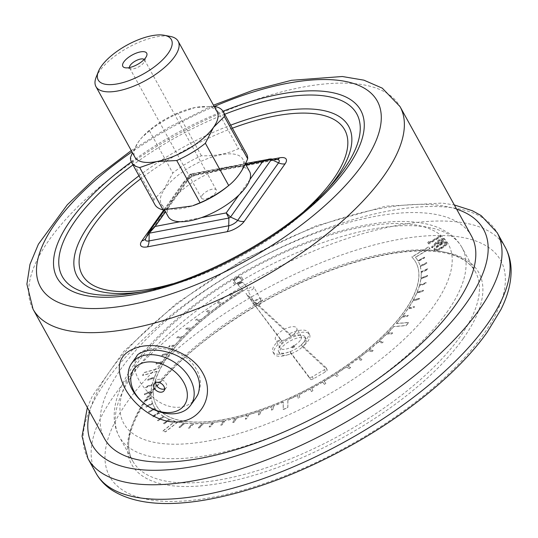 <?xml version="1.0" encoding="UTF-8"?>
<svg xmlns="http://www.w3.org/2000/svg" width="538" height="538" viewBox="0 0 538 538"><rect width="100%" height="100%" fill="white"/><g stroke="black" fill="none" stroke-linecap="round" stroke-linejoin="round"><path stroke-width="0.4" stroke-dasharray="2.69 2.02" d="M424.307 257.097L424.637 257.695L418.194 261.26A150.754 59.873 151.1 0 1 420.077 265.873L426.634 262.564L426.822 263.243L420.265 266.545A150.754 59.873 151.1 0 1 421.106 271.69L427.71 268.67L427.75 269.417L421.153 272.43A150.754 59.873 151.1 0 1 420.938 278.059L427.528 275.348L427.421 276.155L420.837 278.866A150.754 59.873 151.1 0 1 419.573 284.918L426.089 282.551L425.84 283.412L419.324 285.779A150.754 59.873 151.1 0 1 417.024 292.215L423.413 290.204L423.023 291.119L416.634 293.129A150.754 59.873 151.1 0 1 413.312 299.881L419.512 298.247L418.981 299.202L412.78 300.836A150.754 59.873 151.1 0 1 408.463 307.85L414.428 306.606L413.769 307.595L407.804 308.832A150.754 59.873 151.1 0 1 402.538 316.055L408.207 315.207L407.414 316.216L401.745 317.057A150.754 59.873 151.1 0 1 396.419 323.452L408.719 322.45L405.982 325.51L393.681 326.512A150.754 59.873 151.1 0 1 387.642 332.847L392.572 332.827L391.55 333.856L386.614 333.876A150.754 59.873 151.1 0 1 378.806 341.3L383.305 341.691L382.175 342.713L377.676 342.323A150.754 59.873 151.1 0 1 369.142 349.687L373.17 350.487L371.946 351.496L367.918 350.695A150.754 59.873 151.1 0 1 358.745 357.931L362.262 359.135L360.958 360.117L357.44 358.913A150.754 59.873 151.1 0 1 347.703 365.961L350.682 367.555L349.303 368.51L346.324 366.916A150.754 59.873 151.1 0 1 336.115 373.702L338.523 375.679L337.084 376.593L334.676 374.623A150.754 59.873 151.1 0 1 324.084 381.092L325.9 383.426L324.414 384.293L322.598 381.967A150.754 59.873 151.1 0 1 311.71 388.066L312.921 390.736L311.408 391.55L310.197 388.88A150.754 59.873 151.1 0 1 299.115 394.556L299.713 397.548L298.173 398.295L297.575 395.309A150.754 59.873 151.1 0 1 287.85 399.862L287.79 407.427L283.156 409.472L283.217 401.906A150.754 59.873 151.1 0 1 273.687 405.874L273.035 409.405L271.502 410.017L272.147 406.479A150.754 59.873 151.1 0 1 261.078 410.595L259.814 414.354L258.301 414.885L259.565 411.119A150.754 59.873 151.1 0 1 248.691 414.63L246.828 418.591L245.341 419.035L247.211 415.074A150.754 59.873 151.1 0 1 236.639 417.952L234.185 422.074L232.752 422.424L235.207 418.308A150.754 59.873 151.1 0 1 225.025 420.534L222.006 424.778L220.634 425.033L223.653 420.79A150.754 59.873 151.1 0 1 213.956 422.337L210.392 426.668L209.094 426.836L212.651 422.505A150.754 59.873 151.1 0 1 203.519 423.359L199.45 427.737L198.233 427.804L202.301 423.433A150.754 59.873 151.1 0 1 193.821 423.588L189.282 427.972L188.159 427.945L192.698 423.561A150.754 59.873 151.1 0 1 184.938 423.023L179.968 427.374L178.952 427.253L183.922 422.895A150.754 59.873 151.1 0 1 177.816 421.853L165.442 431.752L162.738 431.093L175.112 421.193A150.754 59.873 151.1 0 1 169.941 419.519L164.245 423.695L163.465 423.386L169.161 419.21A150.754 59.873 151.1 0 1 163.956 416.62L157.97 420.655L157.318 420.252L163.303 416.217A150.754 59.873 151.1 0 1 159.06 412.982L152.839 416.836L152.321 416.345L158.542 412.498A150.754 59.873 151.1 0 1 155.287 408.645L148.885 412.29L148.508 411.711L154.904 408.073A150.754 59.873 151.1 0 1 154.09 406.715A150.754 59.873 151.1 0 1 152.671 403.648L146.148 407.037L145.912 406.392L152.436 402.996A150.754 59.873 151.1 0 1 151.245 398.026L144.655 401.14L144.561 400.42L151.151 397.306A150.754 59.873 151.1 0 1 151.017 391.839L144.419 394.65L144.473 393.863L151.07 391.052A150.754 59.873 151.1 0 1 151.985 385.134L145.435 387.616L145.637 386.768L152.18 384.287A150.754 59.873 151.1 0 1 154.144 377.972L147.701 380.104L148.044 379.209L154.48 377.077A150.754 59.873 151.1 0 1 157.035 371.294L142.55 375.363L143.996 372.545L158.481 368.476A150.754 59.873 151.1 0 1 161.938 362.545L155.892 363.917L156.511 362.948L162.557 361.57A150.754 59.873 151.1 0 1 167.513 354.414L161.736 355.389L162.489 354.387L168.26 353.412A150.754 59.873 151.1 0 1 174.137 346.102L168.69 346.674L169.564 345.652L175.011 345.08A150.754 59.873 151.1 0 1 181.757 337.676L176.686 337.837L177.674 336.815L182.745 336.654A150.754 59.873 151.1 0 1 190.297 329.222L185.65 328.967L186.747 327.945L191.394 328.2A150.754 59.873 151.1 0 1 199.692 320.809L195.502 320.144L196.7 319.128L200.889 319.794A150.754 59.873 151.1 0 1 209.854 312.511L206.168 311.441L207.446 310.446L211.138 311.515A150.754 59.873 151.1 0 1 220.694 304.4L217.534 302.934L218.892 301.966L222.046 303.432A150.754 59.873 151.1 0 1 232.107 296.552L229.511 294.703L230.93 293.775L233.532 295.624A150.754 59.873 151.1 0 1 242.631 289.874L237.978 284.757L242.389 282.1L247.736 287.978L243.337 290.648A148.172 58.844 -28.9 0 0 159.941 369.276L159.235 370.682A148.172 58.844 -28.9 0 0 156.356 405.464A148.172 58.844 -28.9 0 0 178.327 420.037L179.699 420.353A148.172 58.844 -28.9 0 0 285.543 399.747L287.857 398.712A148.172 58.844 -28.9 0 0 393.197 325.134L394.549 323.607A148.172 58.844 -28.9 0 0 415.787 262.248A148.172 58.844 -28.9 0 0 412.532 257.715L411.805 256.949L428.53 246.875L429.949 248.428L415.423 257.171A150.754 59.873 151.1 0 1 417.858 260.661L424.388 257.238L424.717 257.837L418.268 261.394A150.754 59.873 151.1 0 1 420.158 266.007L420.077 265.873M253.62 288.301A3.51 1.392 151.1 0 1 250.419 290.554A3.51 1.392 151.1 0 1 247.749 290.533A3.51 1.392 151.1 0 1 250.143 287.615A3.51 1.392 151.1 0 1 253.896 287.137A3.51 1.392 151.1 0 1 253.62 288.301M295.718 332.02A12.098 4.802 151.1 0 1 284.676 339.787A12.098 4.802 151.1 0 1 275.483 339.7A12.098 4.802 151.1 0 1 283.748 329.646A12.098 4.802 151.1 0 1 296.667 328.005A12.098 4.802 151.1 0 1 295.718 332.02M446.903 242.019C445.087 241.428 442.505 242.248 439.149 244.467C435.558 246.444 433.863 248.22 434.065 249.787C435.881 250.399 438.477 249.598 441.873 247.386C445.457 245.382 447.132 243.593 446.903 242.019L447.286 242.712C445.471 242.12 442.888 242.934 439.533 245.16C435.941 247.137 434.247 248.912 434.448 250.479C436.257 251.091 438.86 250.291 442.249 248.079C445.841 246.074 447.515 244.286 447.286 242.712L446.903 242.019M433.964 249.652L434.448 250.479L433.964 249.652M435.847 242.409L431.516 247.056L432.505 247.009L436.432 242.826L436.614 243.398L441.389 242.416C443.642 240.937 444.475 239.733 443.904 238.798C442.956 238.132 441.301 238.455 438.954 239.766L435.847 242.409L436.224 243.102L431.9 247.749L432.882 247.702L436.816 243.519L436.99 244.091L441.772 243.109C444.018 241.629 444.859 240.425 444.287 239.491C443.332 238.825 441.685 239.148 439.338 240.459L436.224 243.102M436.432 242.826L436.99 244.091L436.432 242.826M444.032 238.98L444.408 239.672L444.032 238.98M428.705 241.515L427.75 242.497L428.53 243.337L440.756 235.94L440.366 235.516L429.337 242.187L428.705 241.515L429.089 242.208L428.134 243.189L427.75 242.497M241.925 277.736L242.49 278.724L241.925 277.736C243.196 278.859 242.369 280.48 239.45 282.578C236.074 284.077 234.091 284.071 233.479 282.558L233.862 283.25L233.479 282.558C232.443 281.603 232.974 280.184 235.079 278.294L236.754 277.292C239.733 276.202 241.454 276.35 241.925 277.736M305.026 344.017A15.138 6.012 151.1 0 1 291.206 353.742A15.138 6.012 151.1 0 1 279.699 353.627A15.138 6.012 151.1 0 1 290.043 341.052A15.138 6.012 151.1 0 1 306.203 339.001A15.138 6.012 151.1 0 1 305.026 344.017M294.064 346.102A1.392 0.551 151.1 0 1 292.786 346.997A1.392 0.551 151.1 0 1 291.731 346.99A1.392 0.551 151.1 0 1 292.679 345.826A1.392 0.551 151.1 0 1 294.172 345.638A1.392 0.551 151.1 0 1 294.064 346.102M415.423 257.171L415.504 257.312A150.754 59.873 151.1 0 1 417.939 260.796L417.858 260.661M420.265 266.545L420.346 266.687A150.754 59.873 151.1 0 1 421.187 271.825L421.106 271.69M421.153 272.43L421.227 272.571A150.754 59.873 151.1 0 1 421.012 278.193L420.938 278.059M420.837 278.866L420.911 279A150.754 59.873 151.1 0 1 419.647 285.059L419.573 284.918M419.324 285.779L419.405 285.92A150.754 59.873 151.1 0 1 417.098 292.356L417.024 292.215M416.634 293.129L416.708 293.264A150.754 59.873 151.1 0 1 413.386 300.022L413.312 299.881M412.78 300.836L412.854 300.971A150.754 59.873 151.1 0 1 408.544 307.992L408.463 307.85M407.804 308.832L407.878 308.973A150.754 59.873 151.1 0 1 402.612 316.189L402.538 316.055M401.745 317.057L401.825 317.198A150.754 59.873 151.1 0 1 396.493 323.594L396.419 323.452M393.681 326.512L393.755 326.653A150.754 59.873 151.1 0 1 387.716 332.988L387.642 332.847M386.614 333.876L386.688 334.017A150.754 59.873 151.1 0 1 378.88 341.442L378.806 341.3M377.676 342.323L377.75 342.464A150.754 59.873 151.1 0 1 369.223 349.821L369.142 349.687M367.918 350.695L367.999 350.83A150.754 59.873 151.1 0 1 358.826 358.066L358.745 357.931M357.44 358.913L357.514 359.054A150.754 59.873 151.1 0 1 347.783 366.096L347.703 365.961M346.324 366.916L346.405 367.05A150.754 59.873 151.1 0 1 336.189 373.843L336.115 373.702M334.676 374.623L334.757 374.757A150.754 59.873 151.1 0 1 324.158 381.234L324.084 381.092M322.598 381.967L322.672 382.101A150.754 59.873 151.1 0 1 311.791 388.207L311.71 388.066M310.197 388.88L310.271 389.021A150.754 59.873 151.1 0 1 299.189 394.697L299.115 394.556M297.575 395.309L297.655 395.45A150.754 59.873 151.1 0 1 287.924 400.003L287.85 399.862M283.217 401.906L283.297 402.047A150.754 59.873 151.1 0 1 273.761 406.008L273.687 405.874M272.147 406.479L272.221 406.614A150.754 59.873 151.1 0 1 261.152 410.729L261.078 410.595M259.565 411.119L259.639 411.261A150.754 59.873 151.1 0 1 248.771 414.771L248.691 414.63M247.211 415.074L247.285 415.215A150.754 59.873 151.1 0 1 236.713 418.093L236.639 417.952M235.207 418.308L235.281 418.45A150.754 59.873 151.1 0 1 225.099 420.669L225.025 420.534M223.653 420.79L223.727 420.931A150.754 59.873 151.1 0 1 214.03 422.478L213.956 422.337M212.651 422.505L212.725 422.646A150.754 59.873 151.1 0 1 203.599 423.5L203.519 423.359M202.301 423.433L202.382 423.567A150.754 59.873 151.1 0 1 193.895 423.729L193.821 423.588M192.698 423.561L192.772 423.702A150.754 59.873 151.1 0 1 185.018 423.157L184.938 423.023M183.922 422.895L183.996 423.036A150.754 59.873 151.1 0 1 177.896 421.994L177.816 421.853M175.112 421.193L175.186 421.335A150.754 59.873 151.1 0 1 170.021 419.66L169.941 419.519M169.161 419.21L169.235 419.344A150.754 59.873 151.1 0 1 164.036 416.755L163.956 416.62M163.303 416.217L163.384 416.358A150.754 59.873 151.1 0 1 159.134 413.123L159.06 412.982M158.542 412.498L158.616 412.633A150.754 59.873 151.1 0 1 155.361 408.786L155.287 408.645M154.904 408.073L154.984 408.214A150.754 59.873 151.1 0 1 154.171 406.849A150.754 59.873 151.1 0 1 152.752 403.782L152.671 403.648M152.436 402.996L152.516 403.137A150.754 59.873 151.1 0 1 151.319 398.167L151.245 398.026M151.151 397.306L151.232 397.441A150.754 59.873 151.1 0 1 151.091 391.973L151.017 391.839M151.07 391.052L151.144 391.187A150.754 59.873 151.1 0 1 152.059 385.269L151.985 385.134M152.18 384.287L152.261 384.421A150.754 59.873 151.1 0 1 154.218 378.106L154.144 377.972M154.48 377.077L154.561 377.212A150.754 59.873 151.1 0 1 157.109 371.435L157.035 371.294M158.481 368.476L158.555 368.617A150.754 59.873 151.1 0 1 162.019 362.679L161.938 362.545M162.557 361.57L162.637 361.711A150.754 59.873 151.1 0 1 167.587 354.549L167.513 354.414M168.26 353.412L168.34 353.553A150.754 59.873 151.1 0 1 174.211 346.237L174.137 346.102M175.011 345.08L175.085 345.221A150.754 59.873 151.1 0 1 181.831 337.817L181.757 337.676M182.745 336.654L182.819 336.795A150.754 59.873 151.1 0 1 190.378 329.364L190.297 329.222M191.394 328.2L191.474 328.335A150.754 59.873 151.1 0 1 199.773 320.944L199.692 320.809M200.889 319.794L200.963 319.935A150.754 59.873 151.1 0 1 209.934 312.645L209.854 312.511M211.138 311.515L211.212 311.65A150.754 59.873 151.1 0 1 220.768 304.542L220.694 304.4M222.046 303.432L222.127 303.573A150.754 59.873 151.1 0 1 232.187 296.694L232.107 296.552M233.532 295.624L233.606 295.759A150.754 59.873 151.1 0 1 242.705 290.009L242.631 289.874M242.705 290.009L238.052 284.898L242.463 282.242L247.816 288.119L243.418 290.789A148.172 58.844 -28.9 0 0 160.015 369.411L159.309 370.816A148.172 58.844 -28.9 0 0 156.43 405.598A148.172 58.844 -28.9 0 0 178.401 420.171L179.773 420.487A148.172 58.844 -28.9 0 0 285.617 399.882L287.938 398.853A148.172 58.844 -28.9 0 0 393.271 325.275L394.623 323.741A148.172 58.844 -28.9 0 0 415.867 262.389A148.172 58.844 -28.9 0 0 412.606 257.85L411.879 257.083L428.611 247.016L430.023 248.569L415.504 257.312M249.901 179.564L238.939 194.998M201.373 217.655L179.988 221.723M277.554 159.571A7.418 2.946 -28.9 0 0 275.658 159.692L195.953 174.857A7.418 2.946 -28.9 0 0 187.002 180.257L146.161 237.783L148.656 232.631L189.753 174.628L191.568 175.159L237.789 166.363A46.517 18.474 -28.9 0 0 216.404 170.432A46.517 18.474 -28.9 0 0 178.845 193.088L167.883 208.522A46.517 18.474 -28.9 0 0 168.165 216.525M145.731 238.482A7.418 2.946 -28.9 0 1 146.161 237.783A10.336 7.324 35.4 0 1 145.717 238.529L186.565 181.003A10.336 7.324 35.4 0 0 187.002 180.257L189.504 175.106L191.145 174.117L191.568 175.159L178.845 193.088A46.517 18.474 -28.9 0 0 171.79 201.104A46.517 18.474 -28.9 0 0 167.883 208.522L165.556 211.797M249.619 171.561A46.517 18.474 -28.9 0 0 237.789 166.363L245.9 164.823M247.097 295.496L290.614 335.813A20.242 8.043 151.1 0 1 309.525 334.454A20.242 8.043 151.1 0 1 302.45 346.781L327.091 369.613A2.582 1.029 151.1 0 1 327.178 369.72A2.582 1.029 151.1 0 1 325.537 371.792L313.385 378.866A2.582 1.029 151.1 0 1 310.527 379.344L291.018 353.547A20.242 8.043 151.1 0 1 274.077 354.024A20.242 8.043 151.1 0 1 281.717 341.253L245.953 293.418L289.464 333.735A20.242 8.043 151.1 0 1 308.382 332.376A20.242 8.043 151.1 0 1 301.3 344.703L325.947 367.535A2.582 1.029 151.1 0 1 326.028 367.642A2.582 1.029 151.1 0 1 324.394 369.714L312.235 376.795A2.582 1.029 151.1 0 1 309.384 377.266L289.868 351.475A20.242 8.043 151.1 0 1 272.934 351.946A20.242 8.043 151.1 0 1 280.567 339.182L245.953 293.418M303.876 341.939A15.138 6.012 151.1 0 1 290.063 351.664A15.138 6.012 151.1 0 1 278.549 351.556A15.138 6.012 151.1 0 1 288.899 338.974A15.138 6.012 151.1 0 1 305.053 336.923A15.138 6.012 151.1 0 1 303.876 341.939M471.47 236.027A209.591 83.235 -28.9 0 0 247.756 264.447A209.591 83.235 -28.9 0 0 104.493 438.605M149.604 348.893C143.7 350.05 139.45 352.424 136.86 356.028C131.232 367.528 136.329 381.025 152.14 396.513C166.215 409.956 186.962 411.388 195.859 397.925C203.848 384.562 201.252 371.61 188.071 359.048C175.583 350.097 162.758 346.707 149.604 348.893M164.615 388.94A6.086 4.311 -144.6 0 0 166.141 387.784A6.086 4.311 -144.6 0 0 163.673 380.749A6.086 4.311 -144.6 0 0 156.222 380.743A6.086 4.311 -144.6 0 0 155.63 382.558M300.305 340.325A12.098 4.802 151.1 0 1 289.262 348.093A12.098 4.802 151.1 0 1 280.063 348.005A12.098 4.802 151.1 0 1 288.334 337.951A12.098 4.802 151.1 0 1 301.246 336.317A12.098 4.802 151.1 0 1 300.305 340.325M290.614 335.813L289.464 333.735M302.45 346.781L301.3 344.703M291.018 353.547L289.868 351.475M281.717 341.253L280.567 339.182M260.5 300.762A3.51 1.392 151.1 0 1 257.292 303.015A3.51 1.392 151.1 0 1 254.622 302.988A3.51 1.392 151.1 0 1 257.023 300.07A3.51 1.392 151.1 0 1 260.775 299.592A3.51 1.392 151.1 0 1 260.5 300.762M261.925 300.486A5.299 2.105 151.1 0 1 254.178 304.434A5.299 2.105 151.1 0 1 256.68 299.451A5.299 2.105 151.1 0 1 262.228 299.989A5.299 2.105 151.1 0 1 261.925 300.486M245.543 163.545L190.66 173.989L195.953 174.857A10.336 6.032 -100.8 0 0 197.197 174.843L276.902 159.678A10.336 6.032 -100.8 0 1 275.658 159.692L270.849 158.952L191.145 174.117M190.66 173.989L189.753 174.621L164.594 210.055M227.318 186.666A46.517 18.474 -28.9 0 0 242.712 159.053A46.517 18.474 -28.9 0 0 207.345 158.71A46.517 18.474 -28.9 0 0 164.884 188.589A46.517 18.474 -28.9 0 0 161.259 204.016A46.517 18.474 -28.9 0 0 192.833 205.704M246.599 153.969A52.374 20.8 -28.9 0 0 238.455 148.73C227.628 153.834 215.281 156.181 201.414 155.778A52.374 20.8 -28.9 0 0 172.785 173.041L164.446 188.488L153.807 199.773A52.374 20.8 -28.9 0 0 154.89 204.595M202.14 195.328A8.467 3.362 151.1 0 1 209.867 189.887A8.467 3.362 151.1 0 1 216.303 189.948A8.467 3.362 151.1 0 1 210.519 196.989A8.467 3.362 151.1 0 1 201.481 198.139A8.467 3.362 151.1 0 1 202.14 195.328M129.49 67.559A8.467 3.362 -28.9 0 0 129.645 68.017A8.467 3.362 -28.9 0 0 131.077 68.884A8.467 3.362 -28.9 0 0 138.683 66.867A8.467 3.362 -28.9 0 0 144.446 61.507A8.467 3.362 -28.9 0 0 144.473 59.826A8.467 3.362 -28.9 0 0 144.171 59.456M96.107 77.311A46.947 18.648 151.1 0 1 99.611 71.043A46.947 18.648 151.1 0 1 170.216 36.402M217.137 111.83A46.947 18.648 -28.9 0 0 196.222 107.311A46.947 18.648 -28.9 0 0 195.227 107.492A46.947 18.648 -28.9 0 0 142.254 137.103A46.947 18.648 -28.9 0 0 138.589 141.642A46.947 18.648 -28.9 0 0 134.93 157.21M214.144 106.416L195.227 107.492L178.085 113.518A52.374 20.8 151.1 0 0 149.456 130.781L141.951 137.439L138.589 141.642L132.442 152.698M201.414 155.778L178.085 113.518M215.126 106.47L238.455 148.73M153.807 199.773L130.478 157.513M149.456 130.781L172.785 173.041M417.939 260.796L424.388 257.238M420.158 266.007L426.708 262.705L426.896 263.378L420.346 266.687M421.187 271.825L427.784 268.805L427.824 269.551L421.227 272.571M421.012 278.193L427.602 275.49L427.502 276.297L420.911 279M419.647 285.059L426.17 282.692L425.921 283.553L419.405 285.92M417.098 292.356L423.487 290.345L423.097 291.253L416.708 293.264M413.386 300.022L419.586 298.388L419.062 299.336L412.854 300.971M408.544 307.992L414.502 306.747L413.843 307.729L407.878 308.973M402.612 316.189L408.281 315.349L407.495 316.357L401.825 317.198M396.493 323.594L408.793 322.592L406.055 325.651L393.755 326.653M387.716 332.988L392.653 332.968L391.624 333.99L386.688 334.017M378.88 341.442L383.379 341.832L382.249 342.854L377.75 342.464M369.223 349.821L373.244 350.628L372.02 351.63L367.999 350.83M358.826 358.066L362.336 359.27L361.032 360.258L357.514 359.054M347.783 366.096L350.756 367.689L349.377 368.651L346.405 367.05M336.189 373.843L338.597 375.813L337.158 376.728L334.757 374.757M324.158 381.234L325.974 383.567L324.495 384.435L322.672 382.101M311.791 388.207L313.002 390.877L311.482 391.691L310.271 389.021M299.189 394.697L299.787 397.683L298.247 398.436L297.655 395.45M287.924 400.003L287.864 407.569L283.23 409.613L283.297 402.047M273.761 406.008L273.116 409.546L271.576 410.151L272.221 406.614M261.152 410.729L259.888 414.495L258.375 415.02L259.639 411.261M248.771 414.771L246.902 418.732L245.422 419.169L247.285 415.215M236.713 418.093L234.259 422.216L232.826 422.565L235.281 418.45M225.099 420.669L222.08 424.912L220.708 425.175L223.727 420.931M214.03 422.478L210.466 426.809L209.168 426.97L212.725 422.646M203.599 423.5L199.531 427.878L198.314 427.945L202.382 423.567M193.895 423.729L189.356 428.113L188.239 428.087L192.772 423.702M185.018 423.157L180.048 427.515L179.026 427.387L183.996 423.036M177.896 421.994L165.522 431.886L162.812 431.234L175.186 421.335M170.021 419.66L164.319 423.836L163.539 423.52L169.235 419.344M164.036 416.755L158.051 420.79L157.399 420.386L163.384 416.358M159.134 413.123L152.913 416.977L152.395 416.486L158.616 412.633M155.361 408.786L148.959 412.424L148.582 411.852L154.984 408.214M152.752 403.782L146.222 407.179L145.986 406.526L152.516 403.137M151.319 398.167L144.729 401.281L144.641 400.561L151.232 397.441M151.091 391.973L144.493 394.784L144.547 393.998L151.144 391.187M152.059 385.269L145.509 387.75L145.711 386.909L152.261 384.421M154.218 378.106L147.782 380.238L148.125 379.344L154.561 377.212M157.109 371.435L142.624 375.504L144.076 372.686L158.555 368.617M162.019 362.679L155.966 364.058L156.585 363.083L162.637 361.711M167.587 354.549L161.817 355.531L162.563 354.529L168.34 353.553M174.211 346.237L168.771 346.808L169.638 345.793L175.085 345.221M181.831 337.817L176.76 337.978L177.748 336.949L182.819 336.795M190.378 329.364L185.724 329.108L186.821 328.086L191.474 328.335M199.773 320.944L195.583 320.278L196.774 319.269L200.963 319.935M209.934 312.645L206.242 311.576L207.52 310.581L211.212 311.65M220.768 304.542L217.608 303.076L218.966 302.107L222.127 303.573M232.187 296.694L229.585 294.844L231.01 293.909L233.606 295.759M294.447 346.795A1.392 0.551 151.1 0 1 293.17 347.689A1.392 0.551 151.1 0 1 292.107 347.683A1.392 0.551 151.1 0 1 293.062 346.519A1.392 0.551 151.1 0 1 294.555 346.331A1.392 0.551 151.1 0 1 294.447 346.795M439.936 245.55C442.552 243.768 444.637 243.055 446.197 243.398L445.814 242.705L444.516 244.911L441.523 246.969C438.9 248.717 436.809 249.424 435.242 249.101L435.625 249.793C435.645 248.489 437.085 247.076 439.936 245.55L439.553 244.857C442.169 243.075 444.254 242.362 445.814 242.705L446.197 243.398L444.899 245.597L441.906 247.662C439.284 249.41 437.192 250.116 435.625 249.793L435.242 249.101C435.262 247.803 436.701 246.384 439.553 244.857M439.533 245.16L439.149 244.467M442.249 248.079L441.873 247.386M444.899 245.597L444.516 244.911M441.906 247.662L441.523 246.969M437.972 243.344L437.508 242.537L439.324 240.197L442.734 239.538L443.198 240.345L441.382 242.685L437.972 243.344L439.707 240.883L443.117 240.23L442.734 239.538L440.999 241.992L437.589 242.651L437.972 243.344M431.9 247.749L431.516 247.056M439.338 240.459L438.954 239.766M441.772 243.109L441.389 242.416M432.882 247.702L432.505 247.009M441.382 242.685L440.999 241.992M439.707 240.883L439.324 240.197M428.134 243.189L428.914 244.03L441.14 236.633L440.743 236.209L429.714 242.88L429.337 242.187M429.714 242.88L429.089 242.208M440.743 236.209L440.366 235.516M441.14 236.633L440.756 235.94M428.914 244.03L428.53 243.337M239.827 283.27C236.458 284.77 234.467 284.763 233.862 283.25C232.645 282.087 233.512 280.446 236.478 278.334C239.814 276.855 241.757 276.888 242.308 278.428C243.573 279.552 242.752 281.166 239.827 283.27L239.45 282.578M236.478 278.334L236.095 277.642M235.019 282.578C235.429 283.795 236.915 283.882 239.484 282.847C241.656 281.186 242.201 279.928 241.132 279.081C240.775 277.83 239.309 277.729 236.72 278.778L234.655 281.105L235.019 282.578L234.635 281.885C235.045 283.102 236.532 283.19 239.101 282.154C241.273 280.493 241.818 279.235 240.748 278.388C240.392 277.137 238.926 277.036 236.337 278.085L234.272 280.412L235.019 282.578M241.306 279.377L240.748 278.388L241.306 279.377M239.484 282.847L239.101 282.154M234.655 281.105L234.272 280.412M236.72 278.778L236.337 278.085M236.754 277.292A185.381 73.625 151.1 0 1 413.224 224.568A185.381 73.625 151.1 0 1 433.937 305.725A185.381 73.625 151.1 0 1 159.483 443.225A185.381 73.625 151.1 0 1 235.079 278.294M446.769 312.457A195.718 77.728 -28.9 0 0 462.001 247.574A195.718 77.728 -28.9 0 0 253.089 274.111A195.718 77.728 -28.9 0 0 119.308 436.748A195.718 77.728 -28.9 0 0 268.112 438.167A195.718 77.728 -28.9 0 0 446.769 312.457M163.882 209.847L182.718 183.324A14.203 5.642 151.1 0 1 199.854 172.994L272.874 159.1M172.469 283.808A149.927 59.543 -28.9 0 0 304.259 211.051M232.369 128.192A149.927 59.543 -28.9 0 0 140.66 178.818M33.047 309.175A209.591 83.235 151.1 0 1 176.303 135.011A209.591 83.235 151.1 0 1 400.023 106.598M131.333 161.884A173.37 68.851 151.1 0 1 223.008 111.272M214.346 106.43A192.362 76.396 -28.9 0 0 131.985 151.871M87.963 458.571A233.707 92.818 151.1 0 1 247.709 264.366A233.707 92.818 151.1 0 1 497.173 232.672M505.195 247.211A233.707 92.818 -28.9 0 0 255.732 278.899A233.707 92.818 -28.9 0 0 95.986 473.104M456.641 209.168A223.371 88.709 -28.9 0 0 245.106 259.652A223.371 88.709 -28.9 0 0 89.664 411.745M463.346 338.368A198.307 78.756 -28.9 0 0 296.29 284.642A198.307 78.756 -28.9 0 0 155.892 482.378A198.307 78.756 -28.9 0 0 463.346 338.368M483.339 334.562A223.371 88.709 151.1 0 1 137.022 496.776A223.371 88.709 151.1 0 1 295.167 274.044A223.371 88.709 151.1 0 1 483.339 334.562M460.138 336.687A195.718 77.728 151.1 0 1 281.482 462.398A195.718 77.728 151.1 0 1 132.684 460.972A195.718 77.728 151.1 0 1 266.465 298.334A195.718 77.728 151.1 0 1 475.377 271.798A195.718 77.728 151.1 0 1 460.138 336.687M327.992 188.67A155.092 61.594 151.1 0 1 325.06 192.039A155.092 61.594 151.1 0 1 145.294 291.273A155.092 61.594 151.1 0 1 140.875 291.966M138.992 175.791A155.092 61.594 151.1 0 1 230.694 125.166M224.682 114.271A168.199 66.799 -28.9 0 0 132.973 164.897M136.222 292.8A168.199 66.799 -28.9 0 0 331.179 185.18L325.06 192.039C304.226 215.005 277.191 235.832 243.949 254.508C209.598 273.459 176.713 285.712 145.294 291.273L136.222 292.8M327.091 369.613L325.947 367.535M325.537 371.792L324.394 369.714M313.385 378.866L312.235 376.795M310.527 379.344L309.384 377.266M199.854 172.994A10.336 6.032 -100.8 0 1 197.197 174.843C193.055 175.886 189.511 177.937 186.565 181.003A10.336 7.324 35.4 0 1 182.718 183.324M277.373 159.551A10.336 6.032 -100.8 0 1 276.902 159.678L277.669 159.578M462.001 247.574C458.645 241.575 453.978 236.619 448.013 232.698L440.427 228.536C432.653 225.059 423.736 222.88 413.682 221.986C399.539 220.728 383.621 221.743 365.927 225.019C329.538 231.972 291.542 246.175 251.932 267.635C192.9 299.74 142.402 344.159 123.343 382.343C117.176 394.327 114.123 405.793 114.177 416.735C114.278 423.964 115.986 430.635 119.308 436.748L132.684 460.972C116 434.845 151.83 377.521 218.805 330.265C257.52 302.672 298.482 281.428 341.684 266.532C383.567 252.611 417.636 248.011 443.87 252.746C451.503 254.225 457.925 256.518 463.131 259.612C468.638 262.894 472.72 266.956 475.377 271.798L462.001 247.574M131.259 150.559L169.342 127.002L213.465 105.179M87.338 407.535L92.328 396.055L123.76 351.442L176.296 303.506L242.477 260.136L315.577 226.027L385.551 206.209L442.122 203.075L454.314 204.951M156.222 380.743L154.11 383.715M166.141 387.784L164.029 390.763M301.246 336.317L296.667 328.005M280.063 348.005L275.483 339.7M309.525 334.454L308.382 332.376M327.178 369.72L326.028 367.642M274.077 354.024L272.934 351.946M306.203 339.001L305.053 336.923M279.699 353.627L278.549 351.556M260.775 299.592L253.896 287.137M254.622 302.988L247.749 290.533M254.178 304.434L259.74 304.992L262.228 299.989M245.382 163.888L242.712 159.053M164.487 209.86L161.259 204.016M129.645 68.017L201.481 198.139M144.473 59.826L216.303 189.948M142.254 137.103L141.951 137.439M144.446 61.507L146.666 55.878M131.077 68.884L125.139 67.761M294.555 346.331L294.172 345.638M292.107 347.683L291.731 346.99M436.52 243.284L436.903 243.97"/><path stroke-width="0.81" d="M164.487 209.86L168.165 216.525A46.517 18.474 -28.9 0 0 179.988 221.723A46.517 18.474 -28.9 0 0 201.373 217.655A46.517 18.474 -28.9 0 0 238.939 194.998A46.517 18.474 -28.9 0 0 249.901 179.564A46.517 18.474 -28.9 0 0 249.619 171.561L245.382 163.888M455.155 305.51A209.591 83.235 -28.9 0 0 471.47 236.027L400.023 106.598A209.591 83.235 151.1 0 1 383.708 176.081A209.591 83.235 151.1 0 1 192.389 310.702A209.591 83.235 151.1 0 1 33.047 309.175L104.493 438.605A209.591 83.235 -28.9 0 0 263.842 440.131A209.591 83.235 -28.9 0 0 455.155 305.51M140.795 346.539C160.68 342.316 191.716 352.289 202.826 373.157C214.655 393.829 202.496 418.113 182.046 421.294C162.032 425.807 135.919 408.826 124.776 388.019C113.888 365.564 119.228 351.738 140.795 346.539M190.681 405.208L195.859 397.918C197.13 395.457 199.262 394.327 199.49 384.65C199.282 379.949 197.648 375.228 194.601 370.494C189.457 363.049 182.174 357.494 172.772 353.836C163.088 350.346 154.48 349.31 146.955 350.742C140.526 352.578 137.163 354.34 136.86 356.028L131.682 363.318A36.18 25.622 35.4 0 1 145.132 355.194A36.18 25.622 35.4 0 1 184.036 370.46A36.18 25.622 35.4 0 1 190.681 405.208A36.18 25.622 35.4 0 1 177.231 413.332A36.18 25.622 35.4 0 1 138.32 398.066A36.18 25.622 35.4 0 1 131.682 363.318M161.763 392.128A6.086 4.311 -144.6 0 0 164.029 390.763A6.086 4.311 -144.6 0 0 161.561 383.728A6.086 4.311 -144.6 0 0 154.11 383.715A6.086 4.311 -144.6 0 0 155.226 389.559A6.086 4.311 -144.6 0 0 161.763 392.128M172.826 412.155A31.009 21.964 -144.6 0 0 173.613 370.702A31.009 21.964 -144.6 0 0 130.768 378.853A31.009 21.964 -144.6 0 0 172.826 412.155M155.63 382.558A6.086 4.311 -144.6 0 0 158.3 387.481A6.086 4.311 -144.6 0 0 163.882 389.149A6.086 4.311 -144.6 0 0 164.615 388.94M249.901 179.564L262.631 161.642L268.845 159.113L270.849 158.952L271.381 159.53L230.533 217.056L228.885 218.045L226.216 212.927L230.533 217.056L237.702 220.365L278.543 162.839A7.418 2.946 -28.9 0 0 277.554 159.571L277.635 159.578M270.849 158.952L277.554 159.571M148.656 232.631L145.731 238.482A7.418 2.946 -28.9 0 0 149.046 240.93L228.744 225.765L228.885 218.045L149.181 233.21L148.656 232.631L149.282 231.622L155.152 226.444L179.988 221.723M245.9 164.823L271.381 159.53L278.543 162.839A10.336 7.324 35.4 0 0 285.079 163.848L244.232 221.374A14.203 5.642 151.1 0 1 227.097 231.71L147.399 246.868A14.203 5.642 151.1 0 1 141.871 240.849L163.882 209.847M147.399 246.868A10.336 6.032 -100.8 0 0 149.046 240.93L149.181 233.21L155.152 226.444L165.556 211.797M270.991 158.905L245.543 163.545M95.959 86.611L134.93 157.21A46.947 18.648 -28.9 0 0 156.84 161.548A46.947 18.648 -28.9 0 0 213.478 127.392L205.368 143.263L228.704 185.523A52.374 20.8 -28.9 0 1 200.069 202.786L192.833 205.704A46.517 18.474 -28.9 0 0 227.318 186.666L228.704 185.523C236.545 179.369 242.873 170.459 247.682 158.791A52.374 20.8 -28.9 0 0 246.599 153.969L223.27 111.709A52.374 20.8 151.1 0 1 224.353 116.531L213.478 127.392A46.947 18.648 -28.9 0 0 217.137 111.83L178.165 41.231A46.947 18.648 151.1 0 1 146.074 80.243A46.947 18.648 151.1 0 1 95.959 86.611A46.947 18.648 151.1 0 1 96.107 77.311L98.319 71.688A41.782 16.591 -28.9 0 0 142.785 74.298A41.782 16.591 -28.9 0 0 164.272 35.279A41.782 16.591 -28.9 0 0 101.447 66.107A41.782 16.591 -28.9 0 0 98.319 71.688M192.026 205.973L163.034 209.833A52.374 20.8 -28.9 0 1 154.89 204.595L131.561 162.335A52.374 20.8 151.1 0 1 130.478 157.513L132.442 152.698M144.171 59.456A8.467 3.362 -28.9 0 0 137.506 59.98A8.467 3.362 -28.9 0 0 130.304 65.206A8.467 3.362 -28.9 0 0 129.49 67.559M123.888 61.836A13.638 5.414 151.1 0 1 138.992 52.226A13.638 5.414 151.1 0 1 146.666 55.878A13.638 5.414 151.1 0 1 137.385 64.513A13.638 5.414 151.1 0 1 125.139 67.761A13.638 5.414 151.1 0 1 123.888 61.836M164.272 35.279L170.216 36.402A46.947 18.648 151.1 0 1 178.165 41.231M131.561 162.335A52.374 20.8 151.1 0 0 139.705 167.574L156.84 161.548L176.74 160.526A52.374 20.8 151.1 0 0 205.368 143.263M214.144 106.416L215.126 106.47A52.374 20.8 151.1 0 1 223.27 111.709M247.682 158.791L224.353 116.531M200.069 202.786L176.74 160.526M139.705 167.574L163.034 209.833M201.373 217.655L226.216 212.927L238.939 194.998M272.874 159.1L279.558 157.829A14.203 5.642 151.1 0 1 285.079 163.848M140.66 178.818A149.927 59.543 -28.9 0 0 93.894 225.099A149.927 59.543 -28.9 0 0 172.469 283.808M304.259 211.051A149.927 59.543 -28.9 0 0 341.832 125.751A149.927 59.543 -28.9 0 0 232.369 128.192M223.008 111.272A173.37 68.851 151.1 0 1 347.171 167.735A173.37 68.851 151.1 0 1 101.743 297.218A173.37 68.851 151.1 0 1 131.333 161.884M131.985 151.871A192.362 76.396 -28.9 0 0 86.302 308.361A192.362 76.396 -28.9 0 0 362.323 164.85A192.362 76.396 -28.9 0 0 214.346 106.43M454.314 204.951L472.377 210.741L481.18 215.617L497.173 232.672A233.707 92.818 151.1 0 1 478.975 310.157A233.707 92.818 151.1 0 1 265.644 460.266A233.707 92.818 151.1 0 1 87.963 458.571L95.986 473.104A233.707 92.818 -28.9 0 0 273.667 474.805A233.707 92.818 -28.9 0 0 487.004 324.69A233.707 92.818 -28.9 0 0 505.195 247.211C508.901 254.01 510.871 261.455 511.1 269.538C511.349 282.208 507.926 295.604 500.831 309.72L487.186 332.242C459.022 372.215 405.988 415.578 346.237 448.093C297.131 474.671 250.291 491.94 205.718 499.903C164.534 506.991 133.209 503.689 111.736 490.004C105.018 485.498 99.765 479.862 95.986 473.104M89.664 411.745A223.371 88.709 -28.9 0 0 227.776 458.423A223.371 88.709 -28.9 0 0 466.15 303.419A223.371 88.709 -28.9 0 0 456.641 209.168M230.694 125.166A155.092 61.594 151.1 0 1 336.566 177.701A155.092 61.594 151.1 0 1 327.992 188.67M140.875 291.966A155.092 61.594 151.1 0 1 89.153 224.77A155.092 61.594 151.1 0 1 138.992 175.791M132.973 164.897A168.199 66.799 -28.9 0 0 58.763 262.954A168.199 66.799 -28.9 0 0 136.222 292.8C199.235 283.21 289.491 233.384 331.179 185.18A168.199 66.799 -28.9 0 0 343.668 169.631A168.199 66.799 -28.9 0 0 224.682 114.271M227.097 231.71A10.336 6.032 -100.8 0 0 228.744 225.765A7.418 2.946 -28.9 0 0 237.702 220.365A10.336 7.324 35.4 0 0 244.232 221.374M145.697 238.556A10.336 7.324 35.4 0 1 141.871 240.849M279.558 157.829A10.336 6.032 -100.8 0 1 277.373 159.551M33.047 309.175L26.9 284.131L29.973 264.353L38.386 244.218L67.277 204.796L96.396 177.056L131.259 150.559M213.465 105.179L253.411 90.135L291.495 80.303L342.323 76.51L363.896 80.162L382.289 88.165L400.023 106.598M497.173 232.672L505.195 247.211M87.963 458.571L82.058 436.237L87.338 407.535M148.629 232.658L149.342 231.542M164.594 210.055L149.376 231.488"/></g></svg>
